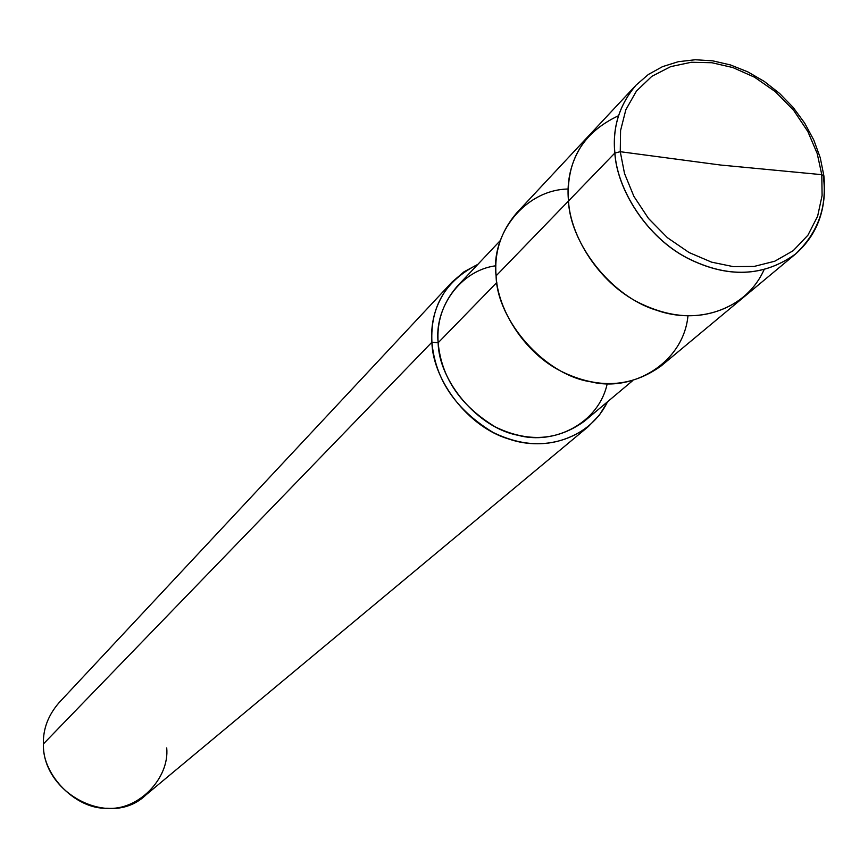 <?xml version="1.0" encoding="UTF-8"?>
<svg xmlns="http://www.w3.org/2000/svg" width="868" height="868" viewBox="0 0 868 868"><rect width="100%" height="100%" fill="white"/><g stroke="black" fill="none" stroke-linecap="round" stroke-linejoin="round"><path stroke-width="1.3" d="M636.146 85.053L636.081 85.118C619.34 104.833 612.265 127.477 614.837 153.061L568.497 200.985C570.374 236.356 598.844 282.252 638.034 302.281C676.845 321.67 711.89 320.118 743.171 297.626C711.89 320.118 676.845 321.67 638.034 302.281C598.844 282.252 570.374 236.356 568.497 200.985C565.914 161.057 582.58 132.641 618.504 115.715C582.58 132.641 565.914 161.057 568.497 200.985L614.837 153.061L620.262 151.705L720.603 165.039L821.79 174.663L822.094 195.484L817.623 216.251L807.902 235.228L793.233 250.668L774.744 261.235L754.14 266.433L733.189 266.606L711.641 262.169L689.116 252.555L667.405 237.691L648.461 218.421L633.9 196.374L624.526 173.535L620.262 151.705L624.526 173.535L633.9 196.374L648.461 218.421L667.405 237.691L689.116 252.555L711.641 262.169L733.189 266.606L754.14 266.433L774.744 261.235L793.233 250.668L807.902 235.228L817.623 216.251L822.094 195.484L821.79 174.663L823.884 175.987L821.79 174.663L720.603 165.039L620.262 151.705L620.577 130.515L625.861 109.693L636.45 91.064L651.835 76.33L670.704 66.63L691.297 62.268L711.901 62.735L732.842 67.552L754.552 77.219L775.395 91.726L793.623 110.29L807.804 131.469L817.189 153.473L821.79 174.663L817.189 153.473L807.804 131.469L793.623 110.29L775.395 91.726L754.552 77.219L732.842 67.552L711.901 62.735L691.297 62.268L670.704 66.63L651.835 76.33L636.45 91.064L625.861 109.693L620.577 130.515L620.262 151.705L614.902 153.007C617.083 189.506 646.758 237.083 687.326 258.024C727.482 278.303 763.59 276.946 795.641 253.933C763.59 276.946 727.482 278.303 687.326 258.024C646.758 237.083 617.083 189.506 614.902 153.007C612.32 127.412 619.405 104.768 636.146 85.053C619.405 104.768 612.32 127.412 614.902 153.007L614.837 153.061C617.018 189.571 646.693 237.138 687.261 258.078C727.417 278.357 763.525 277 795.576 253.988C763.525 277 727.417 278.357 687.261 258.078C646.693 237.138 617.018 189.571 614.837 153.061C612.265 127.477 619.34 104.833 636.081 85.118L648.309 74.507L662.501 66.662L678.277 61.704L695.181 59.751L712.726 60.847L730.422 64.926L747.782 71.86L764.328 81.462L779.605 93.44L793.189 107.458L804.69 123.137L813.793 140.03L820.238 157.683L823.84 175.586M795.576 253.988L795.641 253.933C818.014 232.624 827.269 206.877 823.406 176.703L823.884 175.987C827.052 208.483 817.634 234.468 795.641 253.933L661.221 365.873C631.199 387.519 597.846 389.331 561.173 371.298C524.131 352.668 497.548 309.42 496.095 275.85L568.497 200.985C570.016 242.563 610.421 296.314 656.371 310.169C697.286 324.892 745.894 310.288 764.024 269.796C745.894 310.288 697.286 324.892 656.371 310.169C610.421 296.314 570.016 242.563 568.497 200.985C566.153 176.204 573.162 154.189 589.524 134.941C573.162 154.189 566.153 176.204 568.497 200.985L496.095 275.85C496.767 319.966 544.301 375.019 590.967 381.844C633.683 392.575 683.593 362.043 687.966 315.844M632.674 380.661L584.49 421.121C557.56 440.716 527.863 442.669 495.378 426.969C460.431 405.725 441.367 377.656 438.166 342.751L496.811 282.491L438.166 342.751C438.59 380.51 477.389 427.729 517.99 435.269C554.392 445.371 598.801 423.183 607.22 383.667M588.471 426.448L145.998 794.882C110.366 829.428 42.293 793.536 43.4 743.952L431.917 342.209C435.302 379.555 455.689 409.631 493.067 432.438C527.831 449.288 559.632 447.291 588.471 426.448L599.387 415.11L607.589 401.721C589.86 438.318 545.733 451.794 509.06 439.099C467.874 427.186 432.611 379.609 431.917 342.209L438.166 342.751C436.55 321.757 442.886 302.943 457.176 286.321L500.326 240.523M495.867 265.76C460.138 270.382 434 308.335 438.166 342.751L431.917 342.209L43.4 743.952C41.816 774.95 76.102 809.584 107.014 808.238C138.055 810.972 169.705 778.466 166.71 747.912M568.182 189.018C525.216 189.68 490.344 233.915 496.095 275.85C494.098 252.338 500.977 231.344 516.72 212.866L636.081 85.118M431.917 342.209C430.213 306.567 445.523 280.624 477.856 264.371L464.054 271.771L452.087 282.046C436.929 299.796 430.213 319.858 431.917 342.209M43.4 743.952C42.988 729.044 48.174 715.308 58.981 702.755L452.087 282.046"/></g></svg>
